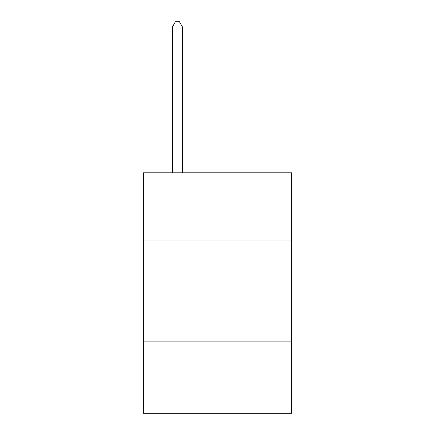 <?xml version="1.0" encoding="UTF-8"?>
<svg xmlns="http://www.w3.org/2000/svg" width="435" height="435" viewBox="0 0 435 435"><rect width="100%" height="100%" fill="white"/><g stroke="black" fill="none" stroke-linecap="round" stroke-linejoin="round"><path stroke-width="0.65" d="M291.635 240.941L291.635 172.82L143.365 172.82L143.365 240.941L291.635 240.941L291.635 413.25L143.365 413.25L143.365 240.941M291.635 341.122L143.365 341.122M182.439 172.82L182.439 26.959L172.418 26.959L172.418 172.82M172.418 26.959L175.425 21.75L179.432 21.75L182.439 26.959"/></g></svg>
